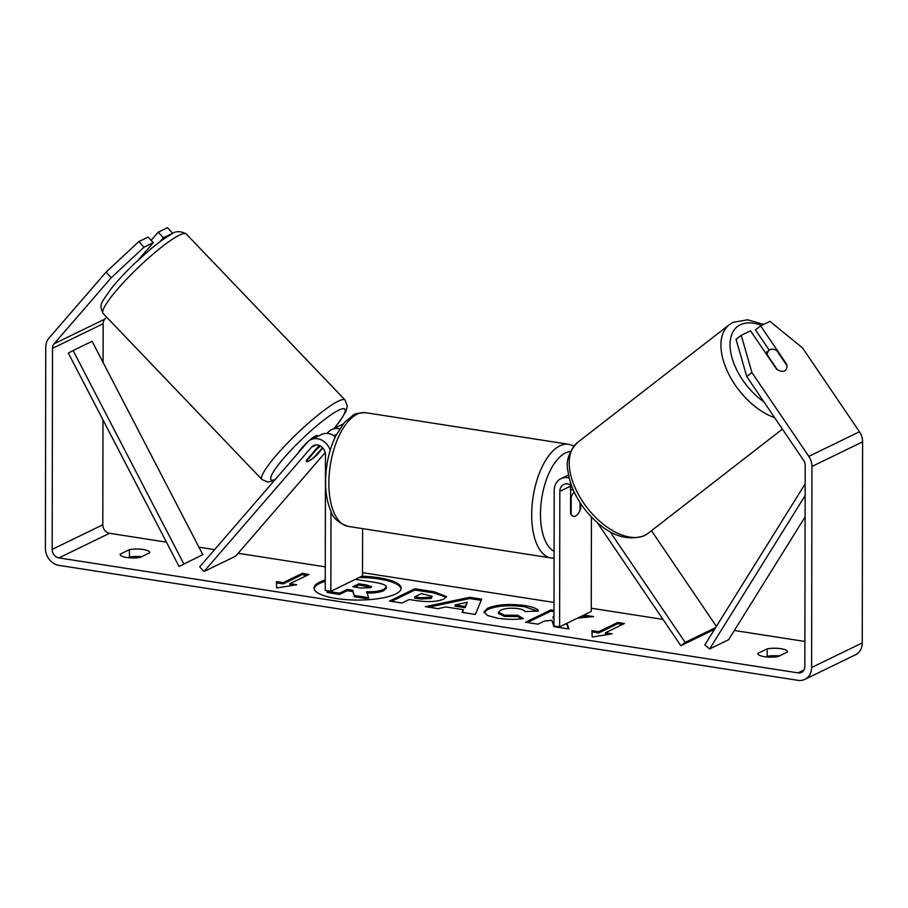 <?xml version="1.0" encoding="UTF-8"?>
<svg xmlns="http://www.w3.org/2000/svg" width="908" height="908" viewBox="0 0 908 908"><rect width="100%" height="100%" fill="white"/><g stroke="black" fill="none" stroke-linecap="round" stroke-linejoin="round"><path stroke-width="1.36" d="M569.191 477.994A15.504 13.007 -115.9 0 0 560.94 478.652A15.504 13.007 -115.9 0 0 554.198 490.49L553.959 625.987L559.6 626.861L591.256 611.47L591.414 517.049M571.472 485.508A9.046 7.593 -115.9 0 0 563.766 484.463A9.046 7.593 -115.9 0 0 559.839 491.364L559.6 626.861M610.131 531.827L685.165 642.399L680.841 645.713L597.407 522.77M570.678 484.974A9.046 7.593 -115.9 0 0 570.599 486.143L570.553 513.485A12.928 6.084 98.8 0 0 573.64 516.334A12.928 6.084 98.8 0 0 580.677 508.559L580.689 503.611M685.165 642.399L715.617 627.587M716.378 626.372L651.467 530.703M680.841 645.713L712.496 630.334L715.22 628.234M580.677 508.559L580.053 508.469M777.237 369.601L767.374 355.073A12.928 7.298 -127.8 0 1 769.246 350.159A12.928 7.298 -127.8 0 1 769.939 349.716A12.928 7.298 -127.8 0 1 776.646 350.454L786.964 365.663A12.928 7.298 -127.8 0 1 786.237 369.227A12.928 6.935 -127.6 0 1 785.148 370.532A12.928 6.935 -127.6 0 1 776.544 369.136L750.53 330.807L741.234 335.324L751.949 372.598L746.762 376.582L736.048 339.308L741.234 335.324M325.246 580.053A43.595 11.94 0.1 0 0 313.986 588.043A43.595 11.94 0.1 0 0 336.221 598.497A43.595 11.94 0.1 0 0 401.166 588.202A43.595 11.94 0.1 0 0 378.931 577.749A43.595 11.94 0.1 0 0 361.804 576.24M401.109 588.815A43.595 11.94 0.1 0 0 378.931 578.986A43.595 11.94 0.1 0 0 359.352 577.431M325.246 581.302A43.595 11.94 0.1 0 0 314.043 588.668M787.486 652.001A12.928 3.541 0.1 0 0 787.508 651.796A12.928 3.541 0.1 0 0 780.914 648.698A12.928 3.541 0.1 0 0 767.203 648.857L757.885 653.374A12.928 3.541 0.1 0 0 757.862 653.59A12.928 3.541 0.1 0 0 764.797 656.745A12.928 3.541 0.1 0 0 778.167 656.529L787.486 652.001M143.169 549.488A12.928 3.541 -179.9 0 1 149.763 552.586A12.928 3.541 -179.9 0 1 149.741 552.802L140.422 557.33A12.928 3.541 -179.9 0 1 127.052 557.535A12.928 3.541 -179.9 0 1 120.117 554.391A12.928 3.541 -179.9 0 1 120.14 554.175L129.458 549.646A12.928 3.541 -179.9 0 1 143.169 549.488M577.636 618.087L593.616 616.589L583.855 615.068M553.994 610.426L550.793 609.926L525.471 622.23L537.956 624.171L544.505 620.993L551.939 620.312L553.869 626.645L568.862 628.983L566.989 623.263M553.982 616.759L553.006 616.861L553.982 616.384M463.307 609.677L445.851 606.964L438.178 608.655L425.284 606.646L469.708 597.294L481.671 599.155L475.383 614.444L462.081 612.367L463.307 609.677L462.603 612.446M102.99 419.893L102.808 524.79A7.752 6.504 -115.9 0 0 109.562 533.291L166.436 542.144M198.943 547.195L214.594 549.635M238.123 553.29L325.268 566.853M362.53 572.642L554.005 602.435M591.256 608.224L662.965 619.381M734.345 630.481L804.885 641.457M111.219 277.723L106.054 272.128L138.799 241.607L143.963 247.214L111.219 277.723L54.105 343.78A7.752 6.504 -115.9 0 0 52.516 348.331L52.165 549.397A7.752 6.504 -115.9 0 0 58.907 557.909L798.064 672.885A7.752 6.504 -115.9 0 0 801.469 672.408A7.752 6.504 -115.9 0 0 804.84 666.483L805.192 465.418A7.752 6.504 -115.9 0 0 803.614 460.379L746.762 376.582M612.208 633.818L592.198 637.041L591.925 630.663L598.678 631.718L617.678 622.491L624.432 623.535L605.443 632.774L612.208 633.818M283.183 582.641L276.429 581.585L276.702 587.964L296.712 584.741L289.947 583.696L308.947 574.469L302.182 573.413L283.183 582.641L283.183 583.889L302.182 574.65L302.182 573.413M443.989 599.019L443.91 599.053C437.032 601.845 427.532 602.322 415.41 600.472L409.236 599.507L401.994 603.025L389.509 601.085L414.831 588.77L434.149 591.778L446.486 596.579L443.989 599.019M523.417 618.564C516.073 619.71 507.515 619.596 497.743 618.246L487.596 615.533L483.998 611.924L487.664 608.224C496.835 604.467 509.15 603.57 524.597 605.523C533.371 607.021 537.979 608.871 538.433 611.061L524.949 611.583C524.427 610.29 522.134 609.302 518.059 608.61C510.932 607.758 505.12 608.281 500.614 610.199L498.469 612.298L504.53 615.193L517.776 615.272L523.417 618.564M106.054 272.128L48.93 338.185A15.504 13.007 -115.9 0 0 45.752 347.287L45.4 548.353A15.504 13.007 -115.9 0 0 58.895 565.366L798.053 680.342A15.504 13.007 -115.9 0 0 804.863 679.377A15.504 13.007 -115.9 0 0 811.604 667.528L811.945 466.462A15.504 13.007 -115.9 0 0 808.801 456.384L751.949 372.598M128.232 557.694L129.447 557.103A12.928 3.541 -179.9 0 1 141.625 556.74M779.37 655.951A12.928 3.541 0.1 0 0 767.192 656.314L765.989 656.893M765.58 352.996L769.246 350.159L755.467 329.876L760.654 325.881L786.668 364.221A12.928 6.935 -127.6 0 1 786.839 365.493M804.863 679.377L855.506 654.77A15.504 13.007 -115.9 0 0 862.248 642.921L862.6 441.856A15.504 13.007 -115.9 0 0 859.456 431.777L802.593 347.98L769.95 321.364L760.654 325.881M163.395 237.771L158.219 232.176L167.515 227.658L172.69 233.254L163.395 237.771L159.91 241.8M106.565 317.074L104.749 319.173A7.752 6.504 -115.9 0 0 103.16 323.725L103.092 362.485M143.963 247.214L153.259 242.697L138.436 259.847M172.372 233.833L172.69 233.254M153.259 242.697L148.095 237.09L138.799 241.607M158.219 232.176L151.125 240.382M129.458 549.646L129.447 557.103M767.203 648.857L767.192 656.314M355.391 579.361L373.812 582.221C380.6 583.311 384.583 584.514 385.764 585.853L386.354 586.965L383.778 589.383C379.623 591.21 373.926 591.993 366.696 591.721L368.625 597.691L354.177 595.444L352.758 590.302L347.276 589.44L339.592 593.174L327.073 591.233L327.924 590.824M386.354 586.965L386.354 588.214L383.778 590.62C379.623 592.459 373.926 593.23 366.696 592.958M354.177 595.444L352.758 591.539L347.276 590.688L339.592 594.422L327.073 592.47L327.073 591.233M339.592 594.422L339.592 593.174M347.276 590.688L347.276 589.44M352.758 591.539L352.758 590.302M354.165 596.692L368.625 598.94L368.625 597.691M591.971 631.923L598.678 632.967L598.678 631.718M598.678 632.967L617.678 623.728L617.678 622.491M622.502 624.477L617.678 623.728M608.269 634.454L605.443 634.011L605.443 632.774M302.182 574.65L307.006 575.411M292.785 585.376L289.947 584.934L289.947 583.696M283.183 583.889L276.475 582.845M455.112 604.921L465.157 606.487L467.314 602.231L455.112 604.921L455.112 606.158L465.157 607.724L465.157 606.487M465.157 607.724L467.314 602.231M428.678 607.18L469.697 598.542L469.708 597.294M469.697 598.542L481.183 600.324M431.164 597.237L432.14 596.306L421.425 593.582L414.729 596.84L420.654 597.759L431.164 597.237L431.164 598.474L432.14 596.306M431.164 598.474L420.654 598.996L414.729 598.077L414.729 596.84M391.439 601.38L414.831 590.018L414.831 588.77M414.831 590.018L434.149 593.026L446.316 597.203M568.431 628.915L566.637 623.444M553.994 611.663L550.793 611.163L527.4 622.536M550.793 611.163L550.793 609.926M553.982 618.008L553.006 618.098L553.006 616.861M588.634 617.054L581.926 616.01M484.1 612.537L487.664 609.472C496.835 605.715 509.15 604.807 524.586 606.76L537.581 611.095M498.469 612.298L498.469 613.536L504.53 616.43L517.776 616.521L517.776 615.272M517.776 616.521L521.635 618.779M370.759 587.635L371.701 586.772L367.07 585.081L358.876 583.81L352.792 586.761L361.044 588.055L370.759 587.635M371.179 587.408L358.876 585.047L354.722 587.067M358.876 585.047L358.876 583.81M306.302 460.867A12.928 2.384 -42.7 0 1 306.495 460.208L319.264 445.442M339.66 428.848A15.504 13.007 -115.9 0 0 331.692 429.586A15.504 13.007 -115.9 0 0 328.129 432.333L327.198 433.411M331.692 429.586L342.464 424.354A15.504 13.007 64.1 0 1 343.088 424.07M336.244 434.841A9.046 7.593 -115.9 0 0 334.519 435.397A9.046 7.593 -115.9 0 0 333.928 435.726M330.194 450.232A15.504 13.007 64.1 0 0 310.797 439.733A15.504 13.007 64.1 0 0 307.245 442.491L199.681 566.876L203.994 571.541L311.546 447.156A9.046 7.593 64.1 0 1 313.623 445.544A9.046 7.593 64.1 0 1 321.523 446.759A9.046 7.593 64.1 0 1 325.473 454.908L325.234 590.404L330.864 591.278L362.519 575.899L362.61 528.638M331 511.227L330.864 591.278M310.797 439.733L321.568 434.501A15.504 13.007 64.1 0 1 335.313 436.737M203.994 571.541L235.649 556.161L325.2 452.593M322.885 448.053L316.631 455.294A12.928 2.384 -42.7 0 1 308.652 461.105A12.928 2.02 -43.7 0 1 306.575 461.65A12.928 2.02 -43.7 0 1 306.507 461.082L316.869 449.085A12.928 2.02 -43.7 0 1 320.547 446.078M580.053 502.646L580.042 510.285A12.928 6.084 -81.2 0 1 573.64 516.334A12.928 6.084 -81.2 0 1 571.177 514.598L571.211 496.846L570.576 496.744M571.211 496.846A12.928 6.084 -81.2 0 1 574.231 492.147M298.698 452.366A12.928 2.02 -43.7 0 1 305.61 443.899A12.928 2.02 -43.7 0 1 315.235 436.022A12.928 2.02 -43.7 0 1 317.312 435.477L318.027 436.226M322.488 447.633L314.962 456.338A12.928 2.02 -43.7 0 1 308.652 461.105M179.046 566.444L202.813 554.663L179.046 566.444L68.316 353.076L73.105 350.522L92.094 341.294L202.813 554.663M73.105 350.522L183.825 563.891M805.101 516.924L728.579 639.743L709.591 648.97L805.135 495.609M805.158 483.885L704.812 644.93L709.591 648.97M559.839 491.364L570.599 486.143M763.889 401.835A51.052 28.818 -127.8 0 1 732.404 359.148A51.052 28.818 -127.8 0 1 740.202 324.848A51.052 28.818 -127.8 0 1 761.574 325.439M577.556 442.468C568.851 451.662 565.65 461.207 567.965 471.093C569.702 484.35 575.479 497.312 585.285 509.978C604.773 533.563 624.432 542.155 644.237 535.754L648.074 533.348A57.51 32.461 -127.8 0 1 644.964 535.289A57.51 32.461 -127.8 0 1 585.217 505.223A57.51 32.461 -127.8 0 1 577.556 442.468L729.272 324.735A57.51 32.461 52.2 0 0 728.239 373.086A57.51 32.461 52.2 0 0 774.615 417.635M58.907 557.909L109.562 533.291M798.064 672.885L803.955 670.025M808.801 456.384L859.456 431.777M52.165 549.397L102.808 524.79M52.516 348.331L103.16 323.725M54.105 343.78L104.749 319.173M811.604 667.528L862.248 642.921M811.945 466.462L862.6 441.856M383.778 590.62L383.778 589.383M383.846 590.586L383.857 589.337M420.654 598.996L420.654 597.759M431.096 598.508L431.096 597.271M434.149 593.026L434.149 591.778M487.585 609.506L487.596 608.258M487.664 609.472L487.664 608.224M524.586 606.76L524.597 605.523M504.53 616.43L504.53 615.193M367.07 586.318L367.07 585.081M334.405 436.044L336.028 435.261M311.546 447.156L316.177 444.909M365.879 412.731A57.51 27.07 98.8 0 0 328.866 483.249A57.51 27.07 98.8 0 0 348.195 526.39C338.332 522.963 332.51 517.685 330.705 510.568C327.266 502.51 325.552 492.885 325.563 481.705C325.756 465.078 329.139 449.823 335.699 435.931L344.416 422.504L352.883 415.399C353.938 413.832 358.274 412.936 365.879 412.731L568.692 444.284L573.947 445.953M348.195 526.39L551.008 557.943A57.51 27.07 -81.2 0 1 531.679 514.802A57.51 27.07 -81.2 0 1 568.692 444.284M570.508 451.458A51.052 24.028 98.8 0 0 540.476 514.144A51.052 24.028 98.8 0 0 554.096 551.269M177.026 236.409A57.51 8.989 136.3 0 0 127.54 278.211A57.51 8.989 136.3 0 0 103.16 313.521C98.677 303.964 100.981 303.658 111.128 288.755C117.45 280.833 125.327 272.355 134.747 263.32L149.979 249.655C157.856 243.06 164.609 238.157 170.227 234.968C174.938 230.961 180.295 230.632 186.276 234.003A57.51 8.989 136.3 0 0 177.026 236.409M274.443 480.423L267.871 482.023L262.003 479.56A57.51 8.989 -43.7 0 1 286.383 444.25A57.51 8.989 -43.7 0 1 335.869 402.437A57.51 8.989 -43.7 0 1 345.119 400.042L186.276 234.003M334.019 428.451A51.052 7.979 136.3 0 0 336.652 411.256A51.052 7.979 136.3 0 0 287.053 454.477A51.052 7.979 136.3 0 0 275.192 479.549M560.94 478.652L568.544 474.952M763.673 324.417L747.625 319.786L733.096 322.329L729.272 324.735M648.074 533.348L782.401 429.109M573.311 490.127L570.587 489.707M551.008 557.943L554.084 558.148M262.003 479.56L103.16 313.521M144.247 254.581L143.589 253.888M334.28 428.326L340.659 420.177L346.141 410.938L347.321 406.137L345.119 400.042"/></g></svg>
